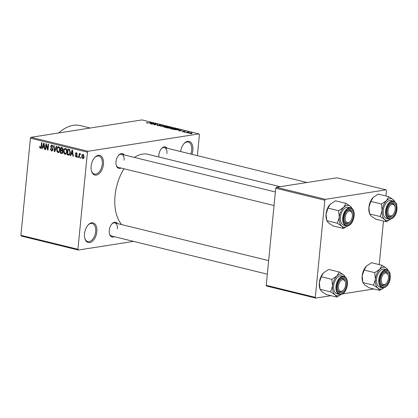 <?xml version="1.0" encoding="UTF-8"?>
<svg xmlns="http://www.w3.org/2000/svg" width="418" height="418" viewBox="0 0 418 418"><rect width="100%" height="100%" fill="white"/><g stroke="black" fill="none" stroke-linecap="round" stroke-linejoin="round"><path stroke-width="0.63" d="M180.597 151.541A10.11 5.925 -76.2 0 1 184.181 143.416A10.11 5.925 -76.2 0 1 190.493 142.089A10.11 5.925 -76.2 0 1 192.85 150.25A10.11 5.925 -76.2 0 1 191.935 154.32M190.78 154.038A9.269 5.434 103.8 0 0 191.674 150.166A9.269 5.434 103.8 0 0 188.231 142.047A9.269 5.434 103.8 0 0 183.951 143.672M103.465 164.258A10.11 5.925 -76.2 0 1 97.953 174.515A10.11 5.925 -76.2 0 1 91.474 170.983A10.11 5.925 -76.2 0 1 91.134 166.186A10.11 5.925 -76.2 0 1 94.797 157.419A10.11 5.925 -76.2 0 1 101.109 156.097A10.11 5.925 -76.2 0 1 103.465 164.258M91.385 170.649A9.269 5.434 103.8 0 0 94.431 174.06A9.269 5.434 103.8 0 0 102.29 164.175A9.269 5.434 103.8 0 0 98.841 156.055A9.269 5.434 103.8 0 0 94.567 157.675M96.845 231.739A10.11 5.925 -76.2 0 1 91.338 241.996A10.11 5.925 -76.2 0 1 84.854 238.464A10.11 5.925 -76.2 0 1 84.52 233.672A10.11 5.925 -76.2 0 1 88.177 224.905A10.11 5.925 -76.2 0 1 94.494 223.578A10.11 5.925 -76.2 0 1 96.845 231.739M84.77 238.129A9.269 5.434 103.8 0 0 87.811 241.547A9.269 5.434 103.8 0 0 95.67 231.656A9.269 5.434 103.8 0 0 92.226 223.536A9.269 5.434 103.8 0 0 87.947 225.161M114.271 236.666A7.587 4.446 -76.2 0 1 109.526 233.955A7.587 4.446 -76.2 0 1 109.276 230.36A7.587 4.446 -76.2 0 1 112.019 223.782A7.587 4.446 -76.2 0 1 117.479 223.573M109.443 233.615A6.74 3.95 103.8 0 0 111.632 236.018L267.321 274.171M121.001 168.031A7.587 4.446 -76.2 0 1 116.256 165.319A7.587 4.446 -76.2 0 1 116.005 161.724A7.587 4.446 -76.2 0 1 118.749 155.146A7.587 4.446 -76.2 0 1 124.209 154.937M116.173 164.979A6.74 3.95 103.8 0 0 118.362 167.383L274.051 205.536M158.824 156.985A7.587 4.446 -76.2 0 1 158.845 155.01A7.587 4.446 -76.2 0 1 161.594 148.437A7.587 4.446 -76.2 0 1 167.054 148.223M58.672 132.966A50.562 29.636 -76.2 0 1 80.428 125.625L90.215 128.023M121.643 224.591A38.764 22.724 -76.2 0 1 115.054 195.661A38.764 22.724 -76.2 0 1 123.989 168.762M134.408 157.434A38.764 22.724 -76.2 0 1 147.909 154.31L280.138 186.71M187.781 132.788L186.846 132.767L187.781 132.788M186.935 132.245L185.158 132.354L187.776 131.942L189.009 132.281L186.935 132.245M184.887 132.078L183.951 132.057L184.887 132.078M184.087 131.769L182.222 131.649L182.034 131.268L183.732 131.613L183.215 131.106L184.913 131.221L185.143 131.581L183.69 131.2L183.91 131.79M182.222 131.649L182.034 131.268L182.002 131.592M182.504 131.362L182.614 131.733M183.46 131.487L183.215 131.106L183.189 131.383M184.887 131.524L184.913 131.221L185.143 131.581M183.69 131.2L183.586 131.539M178.481 130.285L181.924 130.113L179.672 131.006L179.233 130.902L179.939 130.641L178.481 130.285M171.249 128.963L170.601 128.577L171.417 128.279L174.938 128.383L175.607 128.734L173.005 129.172L171.249 128.963M164.316 127.265L163.668 126.879L164.483 126.581L168.005 126.685L168.673 127.035L166.071 127.474L164.316 127.265M146.718 122.949L146.31 122.751L146.927 122.552L147.883 122.96L151.316 122.615L148.876 122.996L146.31 122.751M147.397 122.646L147.146 123.033M197.38 155.653L199.438 134.633L199.005 133.891L88.046 151.274L87.451 152.178L77.931 249.29L78.365 250.032L21.334 236.055L20.9 235.313L77.931 249.29M199.005 133.891L141.979 119.914L31.016 137.303L88.046 151.274M150.025 123.31L153.469 123.143L151.217 124.036L150.778 123.927L151.483 123.671L150.025 123.31M155 123.806L151.703 124.151L155.297 123.592L155.747 123.702L154.644 124.59L157.952 124.24L154.352 124.804L153.902 124.695L155 123.806L154.947 124.345M160.052 125.797L157.696 125.64C156.86 125.405 156.797 125.228 157.513 125.107L158.15 125.583L159.624 125.698L159.122 124.904L161.306 125.045L161.505 125.525L160.899 125.113L159.3 125.097L160.24 125.761M157.011 125.311L157.513 125.107L157.466 125.578M157.978 125.201L158.14 125.734M159.608 125.839L159.122 124.904L159.086 125.269M161.285 125.248L161.505 125.525M161.034 125.426L160.899 125.113M166.045 126.226L160.716 126.361L163.057 125.494L163.495 125.599L161.317 126.34L166.045 126.226M170.241 128.274L166.594 127.803L170.189 127.239L171.5 127.558L171.756 127.986L170.523 128.211M171.479 127.756L171.756 127.986M178.867 129.752L178.904 129.402L178.178 129.909L173.522 129.502L177.122 128.937L179.108 129.58M188.999 133.311C188.314 133.076 188.372 132.908 189.182 132.814L191.71 132.887C192.395 133.123 192.343 133.285 191.559 133.384L188.502 133.049M191.663 133.368L191.71 132.887C192.395 133.123 192.343 133.285 191.559 133.384M191.763 133.765L190.827 133.739L191.763 133.765M133.53 241.385L78.365 250.032M81.019 157.346L80.935 158.166L80.517 158.067L80.596 157.241L81.019 157.346M80.434 154.299L79.624 154.744L79.248 157.753L78.83 157.649L79.237 153.463L79.66 153.563L79.592 154.232L80.172 153.615L80.549 153.934L80.371 154.503L79.974 154.352L80.444 154.279M78.124 156.635L78.046 157.461L77.623 157.356L77.701 156.531L78.124 156.635M76.019 156.426L76.651 155.914L76.583 155.512L75.271 153.636L76.337 152.674L77.199 154.111L76.771 154.08L76.295 153.275L75.7 153.652L77.084 155.914L75.93 157.016L75.031 155.418L75.465 155.449L76.019 156.426L77.006 156.322M76.301 157.043L76.614 156.912M75.971 152.654L76.337 152.674M77.001 153.166L75.7 153.652M71.243 154.028L70.71 155.663L70.266 155.553L72.115 150.109L72.56 150.214L73.343 156.306L72.899 156.196L72.701 154.388L71.243 154.028L73.014 153.751M65.793 154.195L64.952 154.326L63.834 153.129L63.609 151.05C63.677 149.393 64.32 148.515 65.537 148.416C66.655 149.08 67.099 150.198 66.87 151.776L66.248 153.746L64.952 154.326L65.391 154.352M65.098 148.395L65.537 148.416M58.86 152.497L58.024 152.627L56.9 151.431L56.676 149.351C56.743 147.695 57.386 146.817 58.604 146.718C59.722 147.382 60.166 148.5 59.936 150.078L59.314 152.047L58.024 152.627L58.457 152.654M58.165 146.697L58.604 146.718M40.995 148.228L40.426 148.317L39.804 147.747L39.689 146.3L40.118 146.326L40.515 147.648L41.011 147.324L41.534 142.611L41.957 142.716L41.57 146.624L40.426 148.317L40.734 148.338M40.515 147.648L41.481 147.251M87.451 152.178L30.42 138.206L20.9 235.313M42.788 147.058L42.255 148.688L41.81 148.578L43.66 143.134L44.104 143.243L44.888 149.336L44.444 149.226L44.251 147.413L42.788 147.058L44.559 146.781M46.241 144.947L45.792 149.555L45.369 149.451L45.933 143.693L46.382 143.802L47.709 148.855L48.164 144.236L48.587 144.341L48.023 150.104L47.568 149.989L46.241 144.947L46.67 144.879M51.503 150.344L52.459 149.566L50.547 146.363L51.905 145.077L53.008 147.11L52.579 147.084L51.853 145.757L50.97 146.483L51.043 147.105L52.375 148.129L52.882 149.66L51.404 151.008L50.197 148.719L50.625 148.745L51.503 150.344L52.752 150.224M51.895 151.034L52.297 150.867M51.471 145.051L51.905 145.077M52.689 145.626L51.524 145.73L52.642 145.558M56.686 146.326L54.795 151.76L54.382 151.661L53.697 145.595L54.131 145.699L54.627 151.034L56.242 146.216L56.686 146.326M63.019 152.042L62.13 153.463L60.26 153.103L60.824 147.34L62.136 147.664L63.155 149.393L62.58 150.49L63.019 152.042M70.313 152.58L68.991 155.141L67.193 154.801L67.758 149.038L69.597 149.597L70.313 152.58M84.102 156.755C84.065 157.973 83.6 158.615 82.707 158.678L81.745 156.222C81.787 155.021 82.252 154.394 83.135 154.341L84.102 156.755M83.036 158.699L83.339 158.579M82.811 154.32L83.135 154.341M373.885 288.974L342.499 293.896M331.04 295.688L315.736 298.086L266.663 286.064L266.229 285.322L315.303 297.344L315.736 298.086M385.939 195.958L386.467 190.577L386.033 189.835L336.965 177.807L276.345 187.306L325.418 199.334L324.823 200.238L315.303 297.344M324.823 200.238L275.749 188.21L266.229 285.322M386.033 189.835L325.418 199.334M383.478 221.044L379.21 264.594M275.749 188.21L276.345 187.306M30.42 138.206L31.016 137.303M124.073 160.193A6.74 3.95 103.8 0 0 121.57 154.289A6.74 3.95 103.8 0 0 118.519 155.407M166.918 153.479A6.74 3.95 103.8 0 0 164.41 147.575A6.74 3.95 103.8 0 0 161.364 148.693M117.343 228.829A6.74 3.95 103.8 0 0 114.84 222.925A6.74 3.95 103.8 0 0 111.789 224.043M40.489 147.643L39.804 147.747M42.317 148.5L41.81 148.578M44.867 149.158L44.444 149.226M44.632 147.355L44.251 147.413M43.556 144.837L42.997 146.42L44.172 146.708L43.853 143.797L43.556 144.837M44.172 143.745L43.853 143.797M44.543 146.65L44.172 146.708M45.808 149.383L45.369 149.451M48.148 148.787L47.709 148.855M48.039 149.916L47.568 149.989M52.893 149.498L52.459 149.566M51.001 146.29L50.547 146.363M53.013 147.016L52.579 147.084M54.857 151.588L54.382 151.661M55.072 150.961L54.627 151.034M57.381 151.353L56.9 151.431M57.12 149.283L56.676 149.351M59.382 147.261L58.206 147.376L59.335 147.199M59.899 148.542L59.466 148.609L58.541 147.392C57.606 147.481 57.125 148.171 57.099 149.466L58.086 151.953L59.466 151.807M59.952 149.89L59.518 149.957L59.466 148.609M58.086 151.953C58.995 151.87 59.476 151.206 59.518 149.957M62.794 152.894L60.26 153.103M61.18 148.118L61.012 149.837L62.251 150.083L62.721 149.388L61.916 148.296L61.18 148.118L62.643 147.888M63.16 149.315L62.721 149.388M63.013 149.968L62.251 150.083M60.944 150.511L60.746 152.533L62.089 152.784L62.595 151.948L61.78 150.715L60.944 150.511L62.883 150.208M62.669 150.574L61.78 150.715M63.029 151.88L62.595 151.948M62.052 152.789L61.645 152.753M64.315 153.051L63.834 153.129M64.048 150.982L63.609 151.05M66.316 148.96L65.135 149.074L66.263 148.897M66.833 150.245L66.399 150.313L65.474 149.09C64.539 149.179 64.058 149.869 64.032 151.164L65.02 153.652L66.399 153.505M66.885 151.588L66.452 151.656L66.399 150.313M65.02 153.652C65.929 153.568 66.41 152.904 66.452 151.656M69.43 154.947L68.427 155.104M69.728 154.597L67.193 154.801M69.576 149.587L68.113 149.816L67.679 154.232L69.89 154.31M69.843 149.843L68.113 149.816M70.041 150.166L68.86 149.999M70.328 152.403L69.89 152.471L69.451 150.261M70.099 153.756L69.581 153.834L69.89 152.471M68.437 154.414L69.581 153.834M70.773 155.475L70.266 155.553M73.317 156.133L72.899 156.196M73.087 154.326L72.701 154.388M72.011 151.812L71.452 153.39L72.627 153.678L72.309 150.767L72.011 151.812M72.622 150.72L72.309 150.767M72.998 153.62L72.627 153.678M77.09 155.846L76.651 155.914M77.079 155.433L76.583 155.512M75.715 153.568L75.271 153.636M77.199 154.017L76.771 154.08M78.061 157.288L77.623 157.356M79.268 157.581L78.83 157.649M80.502 154.09L79.592 154.232M80.956 157.994L80.517 158.067M82.189 156.149L81.745 156.222M83.772 154.822L82.884 154.926L83.752 154.791M84.112 156.625L83.673 156.693L83.062 154.937L82.168 156.322L82.78 158.082L83.83 157.952M82.78 158.082L83.673 156.693M146.885 122.986L146.927 122.552M152.993 123.331L153.025 123.033M151.457 123.942L151.483 123.671M152.027 123.211L150.59 123.279L151.765 123.566L152.904 123.153L152.027 123.211M151.739 123.827L151.765 123.566M155.245 124.104L155.297 123.592M163.03 125.761L163.057 125.494M167.984 127.338L167.587 126.753L164.901 126.685C164.102 126.79 164.049 126.957 164.734 127.197L168.078 127.015L168.052 127.328M164.718 127.349L164.237 126.931L164.211 127.234M171.26 128.023L170.189 127.239M170.189 127.406L169.112 127.579L171.275 127.892L170.925 127.589M170.345 128.253L170.382 127.871M168.694 127.642L167.435 127.84L169.812 128.169L168.694 127.642M169.802 128.316L169.525 127.845M174.917 129.037L174.52 128.451L171.835 128.383C171.035 128.488 170.978 128.655 171.662 128.896L175.011 128.713L174.98 129.026M171.652 129.047L171.171 128.629L171.14 128.932M177.122 129.105L174.369 129.538L177.76 129.805L178.397 129.449L177.122 129.105M178.47 129.857L178.397 129.449M181.449 130.301L181.48 130.003M179.912 130.912L179.939 130.641M180.482 130.186L179.045 130.254L180.215 130.541L181.36 130.129L180.482 130.186M180.189 130.803L180.215 130.541M191.324 132.945L189.605 132.914L189.385 133.258L191.11 133.285L191.324 132.945L191.094 133.441M189.375 133.389L189.605 132.914M386.352 221.744L375.798 219.157L371.356 216.226L369.632 213.953L380.187 216.54L384.623 219.476L386.352 221.744L390.626 219.11A11.124 6.521 -76.2 0 1 384.623 219.476A11.124 6.521 -76.2 0 1 382.151 210.599L380.187 216.54M386.467 200.661A11.124 6.521 -76.2 0 1 389.999 198.675A11.124 6.521 -76.2 0 1 393.244 199.6L388.808 196.664L386.467 200.661L381.415 203.994L382.151 210.599A11.124 6.521 103.8 0 1 386.467 200.661M392.314 202.777A7.587 4.446 -76.2 0 1 396.212 209.46A7.587 4.446 -76.2 0 1 390.861 217.595A7.587 4.446 -76.2 0 1 387.214 214.507A7.587 4.446 -76.2 0 1 389.707 204.334A7.587 4.446 -76.2 0 1 392.314 202.777M393.045 214.737A5.899 3.459 103.8 0 0 394.926 211.085A5.899 3.459 103.8 0 0 394.984 206.826A5.899 3.459 103.8 0 0 391.666 204.554A5.899 3.459 103.8 0 0 388.249 209.287A5.899 3.459 103.8 0 0 389.017 215.181A5.899 3.459 103.8 0 0 393.045 214.737L392.591 215.223A6.74 3.95 -76.2 0 1 389.32 216.571A6.74 3.95 -76.2 0 1 387.131 214.168A6.74 3.95 103.8 0 0 389.32 216.571A6.74 3.95 103.8 0 0 390.276 216.608A6.74 3.95 103.8 0 0 392.826 214.962M394.89 206.523A6.74 3.95 103.8 0 0 392.528 203.477A6.74 3.95 103.8 0 0 391.567 203.441A6.74 3.95 103.8 0 0 389.477 204.595A6.74 3.95 -76.2 0 1 392.528 203.477A6.74 3.95 -76.2 0 1 394.806 206.184L394.984 206.826M389.822 200.483A9.269 5.434 103.8 0 0 383.431 209.329A9.269 5.434 103.8 0 0 386.728 218.541L388.98 219.089A9.269 5.434 -76.2 0 1 385.683 209.883A9.269 5.434 -76.2 0 1 392.074 201.037A9.269 5.434 -76.2 0 1 393.395 201.084L391.138 200.53A9.269 5.434 103.8 0 0 389.822 200.483M372.919 197.704L373.206 197.411A11.124 6.521 -76.2 0 0 372.919 197.704A11.124 6.521 -76.2 0 0 368.89 207.349A11.124 6.521 -76.2 0 0 369.261 212.621L369.632 213.953L368.89 207.349L370.86 201.408L373.206 197.411L378.253 194.077L388.808 196.664M370.86 201.408L381.415 203.994M394.994 201.941L393.244 199.6A11.124 6.521 -76.2 0 1 394.848 201.816M352.364 214.909A5.899 3.459 103.8 0 0 352.144 213.541A5.899 3.459 103.8 0 0 347.907 211.78A5.899 3.459 103.8 0 0 345.122 218.886A5.899 3.459 103.8 0 0 350.206 221.451A5.899 3.459 103.8 0 0 352.364 214.909M352.05 213.237A6.74 3.95 103.8 0 0 349.683 210.191A6.74 3.95 103.8 0 0 348.727 210.155A6.74 3.95 103.8 0 0 346.632 211.309A6.74 3.95 -76.2 0 1 349.683 210.191A6.74 3.95 -76.2 0 1 351.966 212.898L352.144 213.541M350.206 221.451L349.751 221.937A6.74 3.95 -76.2 0 1 346.475 223.285A6.74 3.95 -76.2 0 1 344.286 220.882A6.74 3.95 103.8 0 0 346.475 223.285A6.74 3.95 103.8 0 0 347.436 223.322A6.74 3.95 103.8 0 0 349.981 221.676M381.232 280.807A5.899 3.459 103.8 0 0 386.316 283.373A5.899 3.459 103.8 0 0 388.479 276.831A5.899 3.459 103.8 0 0 388.254 275.462A5.899 3.459 103.8 0 0 384.022 273.701A5.899 3.459 103.8 0 0 381.232 280.807M386.316 283.373L385.861 283.859A6.74 3.95 -76.2 0 1 382.59 285.207A6.74 3.95 -76.2 0 1 380.401 282.803A6.74 3.95 103.8 0 0 382.59 285.207A6.74 3.95 103.8 0 0 383.546 285.243A6.74 3.95 103.8 0 0 386.096 283.597M388.16 275.159A6.74 3.95 103.8 0 0 385.798 272.113A6.74 3.95 103.8 0 0 384.837 272.076A6.74 3.95 103.8 0 0 382.747 273.231A6.74 3.95 -76.2 0 1 385.798 272.113A6.74 3.95 -76.2 0 1 388.076 274.819L388.254 275.462M338.674 284.637A5.899 3.459 103.8 0 0 339.442 290.526A5.899 3.459 103.8 0 0 343.476 290.087A5.899 3.459 103.8 0 0 345.352 286.429A5.899 3.459 103.8 0 0 345.414 282.176A5.899 3.459 103.8 0 0 342.091 279.903A5.899 3.459 103.8 0 0 338.674 284.637M343.476 290.087L343.021 290.573A6.74 3.95 -76.2 0 1 339.745 291.921A6.74 3.95 -76.2 0 1 337.556 289.517A6.74 3.95 103.8 0 0 339.745 291.921A6.74 3.95 103.8 0 0 340.707 291.957A6.74 3.95 103.8 0 0 343.251 290.311M345.32 281.873A6.74 3.95 103.8 0 0 342.953 278.822A6.74 3.95 103.8 0 0 341.997 278.79A6.74 3.95 103.8 0 0 339.902 279.945A6.74 3.95 -76.2 0 1 342.953 278.822A6.74 3.95 -76.2 0 1 345.237 281.533L345.414 282.176M347.766 225.83A11.124 6.521 -76.2 0 1 345.028 227.11A11.124 6.521 -76.2 0 1 341.778 226.185L343.507 228.458L347.786 225.824M348.016 224.304A7.587 4.446 -76.2 0 1 344.375 221.221A7.587 4.446 -76.2 0 1 346.867 211.048A7.587 4.446 -76.2 0 1 349.469 209.491A7.587 4.446 -76.2 0 1 353.367 216.174A7.587 4.446 -76.2 0 1 348.016 224.304M350.55 207.798L348.298 207.244A9.269 5.434 103.8 0 0 346.977 207.197A9.269 5.434 103.8 0 0 340.586 216.043A9.269 5.434 103.8 0 0 343.883 225.255L346.141 225.804A9.269 5.434 -76.2 0 1 342.844 216.597A9.269 5.434 -76.2 0 1 349.234 207.751A9.269 5.434 -76.2 0 1 350.55 207.798C357.233 209.361 353.889 225.333 347.583 225.861L346.141 225.804A9.269 5.434 -76.2 0 0 347.457 225.856M328.015 208.122L330.361 204.125A11.124 6.521 -76.2 0 0 330.074 204.418A11.124 6.521 -76.2 0 0 326.05 214.063A11.124 6.521 -76.2 0 0 326.421 219.335L326.787 220.667L326.05 214.063L328.015 208.122L338.57 210.709L339.311 217.313L337.342 223.254L326.787 220.667L328.517 222.935L332.953 225.872L343.507 228.458M337.342 223.254L341.778 226.185A11.124 6.521 -76.2 0 1 339.311 217.313A11.124 6.521 -76.2 0 1 343.622 207.375L338.57 210.709M330.074 204.418L335.414 200.792L345.968 203.378L343.622 207.375A11.124 6.521 -76.2 0 1 350.404 206.314L345.968 203.378M352.149 208.655L350.404 206.314A11.124 6.521 -76.2 0 1 352.003 208.53M379.622 290.379L369.068 287.793L364.632 284.857L362.902 282.584L373.457 285.17L377.893 288.106L379.622 290.379L383.896 287.746M383.881 287.751A11.124 6.521 -76.2 0 1 377.893 288.106A11.124 6.521 -76.2 0 1 375.427 279.234A11.124 6.521 103.8 0 1 379.737 269.296A11.124 6.521 -76.2 0 1 383.269 267.311A11.124 6.521 -76.2 0 1 386.514 268.231L382.078 265.299L379.737 269.296L374.685 272.63L375.427 279.234L373.457 285.17M385.584 271.413A7.587 4.446 -76.2 0 1 389.482 278.095A7.587 4.446 -76.2 0 1 384.132 286.225A7.587 4.446 -76.2 0 1 380.485 283.143A7.587 4.446 -76.2 0 1 382.977 272.97A7.587 4.446 -76.2 0 1 385.584 271.413M383.092 269.119A9.269 5.434 103.8 0 0 376.702 277.965A9.269 5.434 103.8 0 0 379.999 287.176L382.251 287.725A9.269 5.434 -76.2 0 1 378.954 278.519A9.269 5.434 -76.2 0 1 385.349 269.673A9.269 5.434 -76.2 0 1 386.666 269.72L384.408 269.166A9.269 5.434 103.8 0 0 383.092 269.119M366.189 266.339A11.124 6.521 -76.2 0 1 366.476 266.047L366.194 266.334A11.124 6.521 -76.2 0 0 362.16 275.985A11.124 6.521 -76.2 0 0 362.531 281.257L362.902 282.584L362.16 275.985L364.13 270.044L366.476 266.047L371.524 262.713L382.078 265.299M364.13 270.044L374.685 272.63M388.265 270.577L386.514 268.231A11.124 6.521 -76.2 0 1 388.118 270.451M341.036 294.46A11.124 6.521 -76.2 0 1 338.298 295.745A11.124 6.521 -76.2 0 1 335.048 294.821L336.777 297.094L341.057 294.46M341.287 292.94A7.587 4.446 -76.2 0 1 337.645 289.852A7.587 4.446 -76.2 0 1 340.137 279.684A7.587 4.446 -76.2 0 1 342.739 278.127A7.587 4.446 -76.2 0 1 346.637 284.81A7.587 4.446 -76.2 0 1 341.287 292.94M343.821 276.434L341.569 275.88A9.269 5.434 103.8 0 0 340.247 275.833A9.269 5.434 103.8 0 0 333.857 284.679A9.269 5.434 103.8 0 0 337.154 293.885L339.411 294.439A9.269 5.434 -76.2 0 1 336.114 285.233A9.269 5.434 -76.2 0 1 342.504 276.387A9.269 5.434 -76.2 0 1 343.821 276.434C350.503 277.996 347.159 293.964 340.853 294.497L339.411 294.439A9.269 5.434 -76.2 0 0 340.727 294.491M321.285 276.758L323.349 273.048A11.124 6.521 -76.2 0 0 319.321 282.699A11.124 6.521 -76.2 0 0 319.692 287.971L320.057 289.298L319.321 282.699L321.285 276.758L331.84 279.344L332.582 285.949L330.612 291.884L320.057 289.298L321.787 291.571L326.223 294.507L336.777 297.094M330.612 291.884L335.048 294.821A11.124 6.521 -76.2 0 1 332.582 285.949A11.124 6.521 -76.2 0 1 336.892 276.011L331.84 279.344M339.238 272.008L336.892 276.011A11.124 6.521 -76.2 0 1 343.674 274.945L339.238 272.008L328.684 269.422L323.631 272.761A11.124 6.521 -76.2 0 0 323.344 273.053M345.42 277.291L343.674 274.945A11.124 6.521 -76.2 0 1 345.273 277.165M41.586 146.499L41.147 146.566M44.329 144.983L43.979 145.041M52.328 148.092L51.513 148.218M55.375 150.093L54.899 150.166M62.517 153.27L61.566 153.422M62.883 148.144L61.916 148.296M72.784 151.959L72.429 152.011M76.975 155.052L76.186 155.177M390.302 219.142A9.269 5.434 -76.2 0 1 388.98 219.089L390.428 219.147C393.343 218.405 395.423 215.845 396.656 211.477L396.776 205.144C396.938 203.958 395.815 202.605 393.395 201.084M392.424 201.628A8.762 5.136 103.8 0 0 386.242 211.022A8.762 5.136 103.8 0 0 390.746 218.745A8.762 5.136 103.8 0 0 396.928 209.35A8.762 5.136 103.8 0 0 392.424 201.628M347.901 225.459A8.762 5.136 103.8 0 0 354.088 216.064A8.762 5.136 103.8 0 0 349.584 208.342A8.762 5.136 103.8 0 0 343.403 217.736A8.762 5.136 103.8 0 0 347.901 225.459M383.572 287.777A9.269 5.434 -76.2 0 1 382.251 287.725L383.698 287.783C386.613 287.041 388.693 284.48 389.931 280.112L390.046 273.78C390.208 272.593 389.085 271.24 386.666 269.72M385.694 270.263A8.762 5.136 103.8 0 0 379.513 279.658A8.762 5.136 103.8 0 0 384.017 287.38A8.762 5.136 103.8 0 0 390.198 277.986A8.762 5.136 103.8 0 0 385.694 270.263M341.177 294.094A8.762 5.136 103.8 0 0 347.358 284.695A8.762 5.136 103.8 0 0 342.854 276.977A8.762 5.136 103.8 0 0 336.673 286.372A8.762 5.136 103.8 0 0 341.177 294.094M40.661 147.659L41.413 147.538M76.024 153.26L76.964 153.108M157.654 125.343L157.628 125.625M183.596 131.242L183.565 131.529M191.627 133.107L191.601 133.379M164.41 147.575L306.969 182.509M275.384 191.982L121.57 154.289M114.84 222.925L268.654 260.618"/></g></svg>
